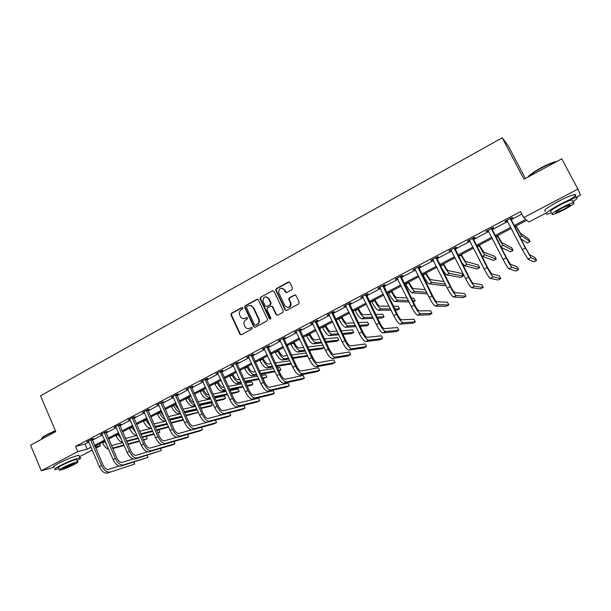 <?xml version="1.0" encoding="UTF-8"?>
<svg xmlns="http://www.w3.org/2000/svg" width="611" height="611" viewBox="0 0 611 611"><rect width="100%" height="100%" fill="white"/><g stroke="black" fill="none" stroke-linecap="round" stroke-linejoin="round"><path stroke-width="0.92" d="M242.888 307.929L241.849 307.554L231.416 313.283L230.927 314.886L239.955 334.339L241.345 334.729L251.862 329.069L252.183 327.893L251.159 327.557L249.8 328.298C247.944 329.092 246.409 328.619 245.202 326.893L244.27 324.945C243.499 322.753 244.018 321.035 245.836 319.79L247.195 319.049L247.539 317.919L246.5 317.544L245.141 318.285C243.277 319.087 241.75 318.614 240.543 316.88L239.634 314.955C238.855 312.771 239.375 311.052 241.192 309.8L242.552 309.059L242.888 307.929M242.445 307.509L231.905 313.283L231.424 314.879L240.352 334.148L241.169 334.805M251.709 327.504L249.8 328.298M247.065 317.491L245.141 318.285M291.974 289.729L292.486 288.079L289.866 282.58L288.323 282.053L276.294 288.652L275.721 290.118L285.039 309.869L286.574 310.403L298.703 303.888L299.214 302.231L296.037 295.556L294.487 295.021L289.301 297.84L288.705 299.237L290.592 303.453C289.92 307.738 288.018 308.502 284.879 305.744L278.593 292.348C279.12 287.957 281.007 287.132 284.237 289.874L285.253 292.02L286.796 292.554L291.974 289.729M54.272 467.194L41.311 470.768L30.55 445.182L55.777 431.587L40.54 395.798L502.25 137.781L523.955 179.222L561.792 158.829L577.907 189.105L580.45 195.077L576.058 197.368M41.311 470.768L77.788 451.621L87.213 449.177L90.97 447.214M514.004 225.627L525.819 219.441L523.673 217.577L520.557 211.582L75.565 446.42L77.788 451.621M523.673 217.577L577.907 189.105M258.369 299.848L256.864 299.321L245.133 305.752L244.644 307.371L253.672 326.748L255.177 327.29L266.992 320.935L267.519 319.362L258.369 299.848M260.614 297.259L272.491 290.737L274.018 291.264L283.321 311.014L282.748 312.465L277.608 315.23L276.08 314.688L272.346 306.753L270.826 306.218L267.45 308.051L266.915 309.609L270.849 317.98C270.78 319.179 270.299 319.408 269.405 318.682L260.087 298.825L260.614 297.259L272.491 290.737M525.368 178.458L508.405 146.09L502.25 137.781M75.565 446.42L85.021 444.067L88.771 442.089M92.345 440.21L102.449 434.887M106.024 433.008L116.304 427.593M119.871 425.714L130.319 420.215M133.878 418.336L144.517 412.738M148.068 410.867L158.883 405.177M162.427 403.306L173.425 397.517M176.961 395.653L188.15 389.765M191.678 387.901L203.066 381.906M206.587 380.057L218.165 373.955M221.678 372.107L233.463 365.905M236.961 364.057L248.952 357.748M252.442 355.908L264.647 349.484M268.122 347.651L280.541 341.114M284.008 339.288L296.64 332.636M300.1 330.818L312.954 324.044M316.399 322.234L329.489 315.337M332.919 313.535L346.238 306.516M349.652 304.721L363.217 297.58M366.615 295.785L380.424 288.522M383.807 286.735L397.868 279.334M401.236 277.562L415.549 270.024M418.894 268.26L433.466 260.584M436.804 258.835L451.644 251.014M454.958 249.273L470.073 241.314M473.372 239.581L488.762 231.47M492.038 229.751L507.71 221.495M510.972 219.777L521.84 214.056M88.328 441.409L88.183 441.05L88.328 441.409L86.77 441.791L92.001 439.034L93.552 438.66L92.139 439.408M105.81 432.198L107.246 431.442L105.726 431.801L100.433 434.597L102.129 434.138M119.657 424.905L121.1 424.141L119.619 424.477L114.257 427.303L115.975 426.845M133.664 417.519L135.13 416.748L133.679 417.069L128.249 419.925L129.99 419.459M147.847 410.05L149.328 409.263L147.915 409.561L142.416 412.463L144.181 411.982M162.205 402.481L163.71 401.694L162.32 401.969L156.76 404.902L158.539 404.413M176.739 394.821L178.259 394.019L176.907 394.278L171.279 397.249L173.081 396.753M191.457 387.069L192.992 386.259L191.678 386.488L185.981 389.497L187.806 388.993M206.358 379.217L207.916 378.392L206.64 378.606L200.866 381.646L202.715 381.134M221.442 371.267L223.03 370.434L221.785 370.617L215.943 373.703L217.814 373.176M236.724 363.209L238.328 362.369L237.129 362.529L231.202 365.653L233.104 365.118M252.206 355.052L253.825 354.204L252.664 354.342L246.668 357.504L248.593 356.961M267.885 346.796L269.527 345.925L268.405 346.047L262.333 349.248L264.273 348.698M283.764 338.425L285.429 337.547L284.352 337.639L278.196 340.885L280.166 340.319M299.848 329.948L301.536 329.062L300.505 329.123L294.265 332.415L296.266 331.842M316.147 321.355L317.857 320.462L316.872 320.492L310.548 323.83L312.572 323.242M332.667 312.656L334.393 311.747L333.453 311.755L327.053 315.131L329.1 314.535M349.4 303.835L351.157 302.911L350.263 302.896L343.772 306.317L345.849 305.706M366.356 294.899L368.135 293.967L367.295 293.914L360.711 297.381L362.819 296.763M383.548 285.841L385.35 284.894L384.556 284.818L377.888 288.331L380.019 287.697M400.969 276.661L402.794 275.698L402.053 275.592L395.294 279.151L397.456 278.509M418.627 267.358L420.483 266.381L419.795 266.243L412.944 269.848L415.136 269.199M436.537 257.918L438.408 256.933L437.774 256.757L430.831 260.423L433.054 259.759M454.683 248.356L456.585 247.356L456.012 247.15L448.97 250.861L451.224 250.182M473.09 238.657L475.022 237.641L474.503 237.396L467.362 241.162L469.645 240.474M491.756 228.82L493.711 227.788L493.253 227.513L486.012 231.332L486.493 231.592L488.326 230.63M510.681 218.845L512.667 217.799L512.27 217.485L504.923 221.365L505.343 221.663L507.275 220.647M546.387 212.865L528.821 222.037L526.797 220.281L514.546 226.689M99.631 443.815L100.464 445.747L95.79 448.191M92.2 450.063L79.545 456.677M95.308 447.084L100.464 445.747M511.285 228.399L495.567 236.625M492.283 238.343L476.855 246.416M473.548 248.142L458.403 256.07M455.08 257.811L440.203 265.594M436.857 267.343L422.254 274.988M418.894 276.745L404.543 284.252M401.167 286.024L387.076 293.395M383.685 295.174L369.846 302.414M366.44 304.194L352.845 311.312M349.416 313.099L336.065 320.088M332.628 321.89L319.507 328.756M316.055 330.559L303.171 337.303M299.703 339.12L287.04 345.742M283.565 347.56L271.124 354.075M267.633 355.9L255.406 362.3M251.908 364.133L239.886 370.419M236.381 372.252L224.573 378.438M221.052 380.279L209.443 386.351M205.915 388.199L194.504 394.164M190.968 396.02L179.756 401.885M176.212 403.741L165.184 409.507M161.632 411.371L150.795 417.038M147.236 418.902L136.581 424.477M133.015 426.348L122.536 431.832M118.962 433.695L108.666 439.088M105.084 440.959L94.957 446.259M94.552 445.335L104.68 440.027M108.262 438.156L118.557 432.764M122.124 430.892L132.602 425.409M136.169 423.538L146.816 417.962M150.375 416.099L161.212 410.416M164.764 408.56L175.785 402.786M179.329 400.931L190.54 395.057M194.077 393.209L205.479 387.229M209.008 385.388L220.609 379.309M224.13 377.468L235.93 371.282M239.443 369.441L251.457 363.148M254.947 361.322L267.175 354.915M270.658 353.089L283.099 346.574M286.574 344.757L299.237 338.12M302.697 336.31L315.582 329.558M319.034 327.756L332.147 320.882M335.584 319.087L348.934 312.091M352.356 310.296L365.943 303.178M369.35 301.399L383.181 294.151M386.58 292.371L400.663 284.993M404.039 283.229L418.375 275.714M421.735 273.957L436.338 266.312M439.683 264.555L454.553 256.773M457.876 255.031L473.013 247.096M476.32 245.37L491.748 237.289M495.025 235.571L510.735 227.338M85.021 444.067L87.213 449.177M232.417 365.485L232.249 365.103M263.463 349.125L263.288 348.744M279.288 340.785L279.105 340.403M295.319 332.338L295.136 331.956M311.557 323.777L311.373 323.395M328.008 315.108L327.824 314.718M344.68 306.325L344.497 305.935M361.575 297.42L361.391 297.03M378.705 288.4L378.507 288.002M396.058 279.25L395.859 278.853M413.647 269.978L413.456 269.581M431.488 260.584L431.282 260.179M449.566 251.052L449.368 250.647M467.904 241.391L467.698 240.986M486.493 231.592L486.287 231.187M505.343 221.663L505.137 221.251M243.873 318.675L245.614 318.27M248.631 328.672L250.266 328.275M257.628 299.222L245.614 305.76L245.126 307.371L254.168 326.778L254.963 327.374M246.92 306.661L246.584 307.791L254.527 324.838L255.566 325.189L257.01 324.41C258.85 323.158 259.377 321.432 258.59 319.225L253.145 307.57C251.976 305.592 250.38 305.026 248.364 305.874L246.92 306.661M250.235 305.469L253.611 307.57L259.056 319.209C259.843 321.417 259.316 323.135 257.475 324.388L256.032 325.167M271.574 306.119L272.796 306.76L276.523 314.68L277.341 315.329M261.073 297.274L260.576 298.901L270.368 319.118M268.489 298.55C265.082 295.816 263.257 296.732 263.02 301.299L265.22 306.004L266.74 306.539L270.115 304.706L270.658 303.186L268.489 298.55L268.939 298.565L266.129 296.793M268.939 298.565L271.108 303.193L270.566 304.706L267.19 306.539M281.923 288.125L284.673 289.897L286.437 292.669M287.819 307.532C290.172 307.325 291.233 305.966 291.027 303.461L290.362 302.781M295.273 294.922L289.729 297.847L289.14 299.253L290.79 302.789M289.148 281.954L276.737 288.682L276.164 290.141L285.474 309.861L286.284 310.518M107.024 445.45L104.519 441.257M108.659 449.222C106.222 448.421 104.191 446.297 102.564 442.838L102.373 442.379M111.477 445.572L122.834 442.57M126.775 441.532L138.338 438.477M142.271 437.438L146.151 436.414L147.182 438.759L143.31 439.798M147.182 438.759L143.509 440.248M139.575 441.31L128.035 444.434M124.102 445.495L112.768 448.558M139.377 440.859L127.836 443.968M123.903 445.029L112.561 448.084M107.261 473.105L134.726 464.055L107.261 473.105C104.321 473.494 101.686 471.364 99.356 466.705L88.435 441.318M109.453 471.99C106.52 472.372 103.893 470.233 101.563 465.574L90.588 439.783M92.108 439.011L103.083 465.116C104.634 468.217 106.383 469.645 108.338 469.393L119.153 466.063M134.046 462.435L134.726 464.055L134.046 462.435M92.162 439.79L90.619 440.164M41.754 438.347C41.831 437.667 43.48 436.445 46.703 434.688L55.372 430.64M55.486 430.9L46.635 435.032C42.625 437.239 41.013 438.583 41.792 439.057M77.108 460.656C80.652 458.655 81.622 457.692 80.018 457.784C75.29 458.8 68.524 461.496 59.71 465.872C54.975 468.408 53.501 469.638 55.273 469.561L59.053 468.576M79.277 456.066L78.934 455.256C74.198 456.249 67.431 458.93 58.625 463.306C53.898 465.842 52.424 467.087 54.203 467.033M58.771 467.911C57.495 467.965 58.557 467.071 61.971 465.254C68.31 462.107 73.175 460.167 76.581 459.434L76.826 459.999M62.971 467.598C59.557 469.424 58.48 470.302 59.756 470.241C63.185 469.477 68.035 467.537 74.313 464.421C77.765 462.596 78.85 461.702 77.574 461.756C74.175 462.512 69.31 464.459 62.971 467.598M72.335 464.979C74.55 463.802 75.252 463.23 74.427 463.268L65.026 467.025C62.818 468.202 62.123 468.767 62.948 468.729L72.335 464.979M527.835 177.129C529.615 174.807 534.06 171.683 541.178 167.75C547.15 164.573 551.878 162.579 555.346 161.755L556.705 161.571M556.224 161.831L555.857 161.9C552.298 162.747 547.456 164.794 541.331 168.048C534.984 171.538 530.623 174.486 528.263 176.9M572.988 201.683C577.311 198.735 578.365 197.353 576.15 197.536C573.003 198.155 567.741 200.355 560.371 204.143C548.686 210.543 544.248 213.888 547.074 214.178L551.596 212.796M570.506 199.369C575.562 196.016 576.914 194.413 574.569 194.558C571.407 195.153 566.153 197.345 558.79 201.134C547.112 207.557 542.698 210.925 545.539 211.253M551.114 211.887C549.098 211.666 552.291 209.252 560.707 204.647C566 201.928 569.78 200.347 572.049 199.904L572.507 200.759M562.158 207.404C553.734 211.994 550.526 214.392 552.535 214.591C554.788 214.14 558.538 212.567 563.793 209.879C572.209 205.311 575.447 202.898 573.5 202.646C571.239 203.096 567.459 204.685 562.158 207.404M563.51 209.451C568.933 206.503 571.018 204.952 569.758 204.792L562.456 207.855C557.026 210.81 554.956 212.353 556.247 212.491L563.51 209.451M121.444 439.393L117.999 434.2M122.742 442.364C120.146 441.875 117.908 439.691 116.029 435.796L115.83 435.338M125.431 438.461L137.017 435.475M140.965 434.459L152.765 431.427M156.706 430.411L158.86 429.861L159.899 432.214L157.753 432.779M154.025 434.276L142.248 437.384M138.307 438.423L126.744 441.47M157.951 433.214L159.899 432.214M153.819 433.81L142.042 436.903M138.101 437.942L126.53 440.982M132.923 426.394L133.969 428.517M135.94 433.016L131.648 427.058M136.948 435.307C134.244 435.246 131.816 433.031 129.654 428.67L129.448 428.212M139.56 431.267L151.391 428.311M155.339 427.318L167.383 424.309M171.332 423.324L172.386 425.691M168.659 427.181L156.645 430.266M152.697 431.282L140.897 434.306M168.445 426.692L156.424 429.77M152.475 430.778L140.675 433.795M101.861 433.841L113.165 459.617L115.387 458.471L104.29 432.557M105.779 431.786L116.884 458.036C118.442 461.152 120.184 462.603 122.101 462.374L133.244 459.006M121.016 466.109L123.231 464.979L147.969 457.349L121.016 466.109C118.122 466.468 115.51 464.299 113.165 459.617M123.231 464.979C120.352 465.33 117.74 463.161 115.387 458.471M147.969 457.349L147.091 455.332M105.84 432.58L104.321 432.939M115.708 426.539L127.134 452.445L129.387 451.285L118.167 425.241M119.619 424.477L130.853 450.872C132.419 454.004 134.145 455.47 136.032 455.271L147.518 451.857M134.924 459.029L137.169 457.883L161.373 450.559L134.924 459.029C132.098 459.35 129.494 457.158 127.134 452.445M137.169 457.883C134.351 458.204 131.755 456.005 129.387 451.285M161.373 450.559L160.441 448.459M119.68 425.294L118.198 425.63M146.701 419.184L149.053 423.026M150.543 426.386L145.456 419.833M151.276 428.051L150.955 428.135C148.259 428.296 145.754 426.066 143.44 421.46L143.234 420.994M153.873 423.996L165.948 421.071M169.904 420.108L182.2 417.13M183.499 420.024L171.225 423.079M167.277 424.065L155.232 427.066M183.269 419.52L170.996 422.56M167.047 423.545L154.995 426.531M160.64 411.89L163.954 416.595M165.26 419.528C163.068 418.466 161.197 416.282 159.639 412.983L159.433 412.517M165.78 420.704L164.848 420.933C162.213 421.055 159.723 418.795 157.386 414.159L157.187 413.7M168.361 416.641L180.696 413.762M184.659 412.83L197.223 409.897M198.354 412.417L186.004 415.824M182.047 416.778L169.743 419.749M198.292 412.28L185.759 415.289M181.803 416.236L169.499 419.192M174.754 404.505L178.893 409.737M180.108 412.448C177.74 411.684 175.632 409.393 173.784 405.582L173.577 405.116M180.474 413.273L178.908 413.639C176.327 413.723 173.86 411.44 171.508 406.773L171.301 406.307M183.04 409.21L195.635 406.376M199.614 405.483L211.1 402.901L212.185 405.299L200.721 407.949M212.185 405.299L210.047 406.399L200.973 408.507M197.009 409.431L184.446 412.349M196.757 408.866L184.186 411.768M129.715 419.154L141.278 445.182L143.562 444.014L132.205 417.84M133.633 417.092L144.99 443.617C146.571 446.771 148.282 448.253 150.13 448.077L161.991 444.632M149.015 451.865L151.284 450.704L174.922 443.693L172.745 444.8L149.015 451.865C146.235 452.148 143.661 449.925 141.278 445.182M151.284 450.704C148.519 450.987 145.945 448.757 143.562 444.014M174.922 443.693L173.952 441.501M133.694 417.909L132.236 418.23M143.898 411.677L155.591 437.835L157.905 436.651L146.426 410.348M147.809 409.614L159.303 436.269C160.892 439.439 162.595 440.951 164.397 440.798L176.671 437.316M163.267 444.609L165.566 443.441L188.639 436.743L186.431 437.866L163.267 444.609C160.548 444.861 157.997 442.601 155.591 437.835M165.566 443.441C162.862 443.685 160.311 441.425 157.905 436.651M188.639 436.743L187.608 434.452M147.877 410.439L146.457 410.737M158.264 404.108L170.087 430.396L172.432 429.197L160.815 402.764M162.167 402.046L173.791 428.838C175.395 432.023 177.083 433.558 178.847 433.428L191.602 429.9M177.702 437.27L180.031 436.086L202.508 429.716L200.271 430.847L177.702 437.27C175.044 437.484 172.508 435.192 170.087 430.396M180.031 436.086C177.381 436.292 174.853 433.993 172.432 429.197M202.508 429.716L201.424 427.31M162.236 402.878L160.846 403.153M189.028 397.035L189.395 397.83C190.769 400.633 192.274 402.191 193.893 402.512M195.069 405.116C192.602 404.803 190.281 402.466 188.104 398.097L187.898 397.624M195.36 405.765L193.137 406.262C190.617 406.307 188.173 403.986 185.797 399.296L185.591 398.83M197.903 401.702L210.787 398.93M214.767 398.074L224.527 395.974L225.627 398.38L215.889 400.533M225.627 398.38L223.458 399.495L216.157 401.122M212.177 402.007L199.339 404.879M211.91 401.419L199.064 404.268M172.798 396.447L184.766 422.858L187.134 421.643L175.388 395.08M176.701 394.385L188.455 421.307C190.074 424.515 191.747 426.066 193.473 425.966L206.984 422.338M192.312 429.831L194.672 428.632L216.546 422.606L214.285 423.751L192.312 429.831C189.716 430.007 187.203 427.685 184.766 422.858M194.672 428.632C192.083 428.8 189.57 426.47 187.134 421.643M216.546 422.606L215.4 420.078M176.77 395.218L175.418 395.477M203.486 389.467L203.853 390.276C205.441 393.408 207.053 394.981 208.687 394.989L208.97 394.935M210.146 397.532L209.863 397.593C207.412 397.593 204.99 395.233 202.6 390.513L202.386 390.039M210.444 398.173L207.541 398.792C205.082 398.8 202.653 396.447 200.263 391.735L200.057 391.261M212.972 394.11L226.139 391.414M230.133 390.597L238.107 388.97L239.214 391.384L231.264 393.064M239.214 391.384L237.03 392.506L231.538 393.675M227.559 394.53L214.43 397.326M227.277 393.904L214.14 396.684M187.516 388.688L199.629 415.236L202.027 413.998L190.136 387.305M191.419 386.626L203.31 413.685C204.945 416.908 206.602 418.489 208.282 418.413L229.583 412.868L230.744 415.411L209.497 421.094C206.969 421.223 204.486 418.856 202.027 413.998M230.744 415.411L228.461 416.572L207.106 422.308C204.57 422.445 202.081 420.085 199.629 415.236M191.487 387.466L190.166 387.702M218.119 381.814L218.486 382.616C220.09 385.77 221.686 387.366 223.282 387.405L224.222 387.221M225.413 389.826L224.474 390.017C222.083 389.978 219.685 387.588 217.272 382.837L217.058 382.364M225.726 390.505L222.121 391.239C219.723 391.2 217.317 388.817 214.912 384.075L214.698 383.601M228.231 386.442L241.704 383.838M245.714 383.066L251.839 381.883L252.962 384.304L246.844 385.533M252.962 384.304L250.747 385.449L247.142 386.175M243.147 386.984L229.721 389.696M242.85 386.335L229.415 389.024M202.424 380.829L214.675 407.506L217.104 406.262L205.075 379.431M206.319 378.774L218.356 405.964C219.998 409.21 221.64 410.813 223.275 410.76L243.942 405.574L245.118 408.133L224.504 413.456C222.045 413.548 219.578 411.15 217.104 406.262M245.118 408.133L242.804 409.301L222.083 414.686C219.616 414.785 217.149 412.387 214.675 407.506M206.388 379.614L205.105 379.828M232.936 374.062L233.31 374.871C234.922 378.041 236.503 379.66 238.053 379.721L239.68 379.431M240.879 382.043L239.26 382.349C236.931 382.272 234.555 379.843 232.127 375.07L231.913 374.596M241.208 382.761L236.877 383.586C234.54 383.509 232.157 381.088 229.736 376.323L229.515 375.849M243.705 378.698L257.498 376.2M261.516 375.475L265.732 374.711L266.862 377.147L262.654 377.942M266.862 377.147L262.967 378.614M258.965 379.378L245.217 381.997M258.652 378.698L244.896 381.287M217.516 372.87L229.912 399.686L232.371 398.425L220.204 371.457M221.411 370.816L233.585 398.151C235.243 401.412 236.869 403.039 238.458 403.016L258.476 398.196L259.66 400.763L239.703 405.727C237.312 405.773 234.868 403.336 232.371 398.425M259.66 400.763L257.315 401.946L237.251 406.972C234.853 407.025 232.409 404.597 229.912 399.686M221.48 371.671L220.235 371.862M247.929 366.21L248.31 367.028C249.937 370.22 251.503 371.862 253.007 371.946L255.345 371.557M256.559 374.176L254.229 374.589C251.969 374.467 249.616 372.007 247.165 367.203L246.951 366.722M256.91 374.933L251.816 375.834C249.548 375.727 247.188 373.268 244.744 368.471L244.522 367.99M259.385 370.885L273.514 368.517M277.547 367.837L279.777 367.463L280.923 369.915L278.692 370.304M275.011 371.725L260.935 374.222M278.983 370.915L280.923 369.915M274.675 371.007L260.584 373.474M232.806 364.813L245.347 391.766L247.845 390.482L235.525 363.377M236.694 362.758L249.013 390.23C250.686 393.515 252.29 395.164 253.84 395.172L273.178 390.727L274.377 393.308L255.093 397.891C252.778 397.898 250.357 395.424 247.845 390.482M274.377 393.308L272.01 394.507L252.61 399.159C250.281 399.166 247.86 396.699 245.347 391.766M236.763 363.621L235.556 363.782M263.12 358.26L263.501 359.085C265.136 362.292 266.686 363.957 268.153 364.08L271.223 363.606M272.453 366.233L269.382 366.73C267.19 366.562 264.861 364.064 262.394 359.237L262.172 358.756M272.827 367.035L266.938 367.998C264.739 367.837 262.409 365.347 259.942 360.521L259.721 360.039M275.278 362.987L289.767 360.773M293.815 360.154L294.976 362.613M291.294 364.026L276.867 366.379M290.935 363.262L276.493 365.584M248.287 356.648L260.981 383.739L263.509 382.44L251.045 355.197M252.167 354.601L264.639 382.211C266.32 385.518 267.916 387.191 269.413 387.229L288.064 383.166L289.278 385.762L270.681 389.963C268.435 389.925 266.045 387.412 263.509 382.44M289.278 385.762L286.872 386.977L268.168 391.239C265.915 391.208 263.517 388.711 260.981 383.739M252.236 355.465L251.075 355.61M278.494 350.218L278.883 351.042C280.533 354.273 282.061 355.961 283.481 356.106L287.33 355.587M288.568 358.214L284.726 358.772C282.61 358.565 280.304 356.03 277.814 351.172L277.593 350.691M288.965 359.062L282.259 360.055C280.121 359.856 277.814 357.328 275.332 352.471L275.11 351.989M291.401 355.029L306.264 352.998M307.738 356.106L293.02 358.466M307.44 355.487L292.631 357.626M263.967 348.385L276.821 375.605L279.38 374.299L266.763 346.911M267.847 346.338L280.464 374.092C282.16 377.415 283.733 379.11 285.184 379.179L303.125 375.513L304.354 378.117L286.475 381.928C284.298 381.844 281.931 379.301 279.38 374.299M304.354 378.117L301.926 379.347L283.924 383.227C281.74 383.143 279.372 380.607 276.821 375.605M267.916 347.208L266.793 347.323M294.067 342.068L294.456 342.901C296.121 346.147 297.633 347.858 299.008 348.041L303.659 347.483M304.912 350.126L300.268 350.714C298.214 350.462 295.938 347.888 293.433 343L293.204 342.519M305.34 351.027L297.763 352.012C295.701 351.768 293.417 349.202 290.92 344.314L290.691 343.833M307.761 347.002L322.913 345.207L324.097 347.69L308.99 349.607M324.097 347.69L321.753 348.896L309.418 350.5M279.853 340.006L292.86 367.371L295.457 366.042L282.679 338.517M283.725 337.967L296.495 365.867C298.214 369.212 299.764 370.93 301.17 371.03L318.377 367.769L319.614 370.388L302.468 373.795C300.368 373.665 298.031 371.076 295.457 366.042M319.614 370.388L317.162 371.633L299.886 375.101C297.778 374.978 295.441 372.405 292.86 367.371M283.794 338.838L282.717 338.929M309.838 333.82L310.228 334.652C311.908 337.914 313.405 339.655 314.726 339.869L320.233 339.326M321.485 341.969L316.002 342.557C314.023 342.252 311.778 339.647 309.25 334.729L309.021 334.24M321.951 342.931L313.466 343.871C311.48 343.581 309.227 340.976 306.699 336.058L306.47 335.576M324.357 338.922L337.631 337.616L338.822 340.106L325.602 341.526M338.822 340.106L336.455 341.328L326.053 342.481M295.953 331.521L309.12 359.031L311.74 357.679L298.817 330.016M299.818 329.489L312.74 357.527C314.466 360.895 316.002 362.644 317.353 362.774L333.82 359.925L335.072 362.56L318.667 365.546C316.651 365.37 314.344 362.751 311.74 357.679M335.072 362.56L332.583 363.82L316.063 366.875C314.023 366.707 311.717 364.087 309.12 359.031M299.886 330.368L298.848 330.429M325.808 325.457L326.205 326.297C327.901 329.581 329.375 331.345 330.65 331.59L337.043 331.101M338.318 333.751L331.941 334.293C330.039 333.942 327.817 331.299 325.273 326.35L325.037 325.862M338.815 334.782L329.375 335.622C327.458 335.286 325.235 332.644 322.692 327.702L322.455 327.213M341.205 330.788L352.516 329.925L353.731 332.43L342.458 333.392M353.731 332.43L351.325 333.667L342.947 334.416M312.259 322.929L325.587 350.577L328.244 349.209L315.161 321.401M316.116 320.897L329.199 349.08C330.941 352.471 332.46 354.243 333.751 354.403L349.446 351.989L350.714 354.632L335.088 357.198C333.148 356.969 330.864 354.304 328.244 349.209M350.714 354.632L348.194 355.908L332.437 358.542C330.49 358.321 328.206 355.671 325.587 350.577M316.185 321.776L315.192 321.821M341.984 316.994L342.389 317.835C344.092 321.142 345.559 322.929 346.773 323.204L354.12 322.837M355.396 325.48L348.087 325.923C346.261 325.526 344.062 322.837 341.496 317.865L341.259 317.369M355.938 326.595L345.482 327.275C343.649 326.885 341.45 324.204 338.884 319.232L338.647 318.736M358.313 322.623L367.585 322.15L368.807 324.67L359.574 325.228M368.807 324.67L366.379 325.923L360.108 326.327M328.779 314.214L342.275 342.007L344.971 340.625L331.72 312.672M332.628 312.19L345.879 340.526C347.636 343.932 349.133 345.734 350.37 345.925L365.271 343.947L366.554 346.605L351.722 348.736C349.866 348.461 347.613 345.757 344.971 340.625M366.554 346.605L364.003 347.896L349.041 350.095C347.17 349.828 344.917 347.132 342.275 342.007M332.697 313.076L331.75 313.092M358.374 308.418L358.787 309.265C360.505 312.588 361.941 314.405 363.11 314.711L371.465 314.535M372.756 317.178L364.431 317.445C362.69 316.994 360.521 314.268 357.939 309.265L357.695 308.769M373.344 318.384L361.796 318.812C360.039 318.369 357.87 315.65 355.289 310.648L355.052 310.159M375.704 314.444L382.837 314.283L384.067 316.811L376.972 317.04M384.067 316.811L381.615 318.079L377.552 318.232M345.521 305.393L359.192 333.323L361.918 331.926L348.499 303.82M349.362 303.369L362.781 331.849C364.546 335.279 366.027 337.112 367.211 337.341L381.302 335.813L382.601 338.479L368.578 340.159C366.806 339.831 364.584 337.089 361.918 331.926M382.601 338.479L380.011 339.792L365.859 341.541C364.072 341.221 361.849 338.486 359.192 333.323M349.431 304.263L348.537 304.247M374.978 299.726L375.391 300.581C377.124 303.927 378.545 305.767 379.66 306.111L389.1 306.218M390.398 308.861L380.997 308.853C379.332 308.356 377.201 305.592 374.589 300.551L374.352 300.054M391.04 310.174L378.331 310.243C376.651 309.754 374.512 306.989 371.908 301.956L371.664 301.46M393.4 306.271L398.265 306.325L399.518 308.861L394.668 308.861M399.518 308.861L397.028 310.144L395.302 310.151M362.491 296.45L376.33 324.525L379.095 323.104L365.508 294.853M366.325 294.426L379.905 323.059C381.692 326.511 383.143 328.367 384.273 328.634L397.532 327.565L398.846 330.253L385.656 331.468C383.968 331.086 381.783 328.298 379.095 323.104M398.846 330.253L396.226 331.574L382.906 332.873C381.203 332.499 379.011 329.719 376.33 324.525M366.394 295.327L365.546 295.281M391.796 290.928L392.216 291.783C393.965 295.144 395.363 297.022 396.424 297.397L407.048 297.924M408.347 300.559L397.776 300.154C396.203 299.604 394.095 296.793 391.468 291.722L391.223 291.226M409.057 302.002L395.073 301.559C393.484 301.017 391.376 298.214 388.749 293.15L388.504 292.646M411.409 298.137L413.884 298.267L415.144 300.818L412.692 300.719M413.227 301.803L415.144 300.818M379.691 287.384L393.705 315.612L396.508 314.169L382.746 285.765M383.509 285.368L397.265 314.153C399.067 317.621 400.503 319.507 401.564 319.813L413.968 319.217L415.297 321.913L402.97 322.661C401.374 322.226 399.22 319.393 396.508 314.169M415.297 321.913L412.646 323.257L400.174 324.082C398.571 323.654 396.409 320.828 393.705 315.612M383.578 286.276L382.784 286.2M408.843 282.007L409.271 282.862C411.027 286.254 412.41 288.155 413.403 288.568L425.332 289.698M426.638 292.318L414.777 291.34C413.288 290.737 411.218 287.88 408.568 282.778L408.316 282.282M427.433 293.906L412.043 292.761C410.539 292.165 408.461 289.316 405.811 284.222L405.567 283.725M397.119 278.188L411.318 306.569L414.159 305.11L400.22 276.554M400.931 276.18L414.869 305.118C416.679 308.616 418.092 310.533 419.093 310.869L430.61 310.762L431.954 313.474L420.513 313.733C419.009 313.244 416.893 310.373 414.159 305.11M431.954 313.474L429.273 314.833L417.687 315.177C416.167 314.696 414.044 311.824 411.318 306.569M401.007 277.096L400.258 276.989M426.111 272.964L426.547 273.827C428.319 277.241 429.678 279.174 430.618 279.624L444.006 281.602M445.312 284.199L432.008 282.404C430.602 281.747 428.571 278.853 425.898 273.72L425.646 273.216M445.747 285.062L444.411 285.749L429.235 283.848C427.815 283.199 425.775 280.304 423.102 275.179L422.85 274.675M414.793 268.878L429.166 297.404L432.053 295.923L417.932 267.221M418.588 266.87L432.703 295.968C434.536 299.482 435.918 301.429 436.865 301.803L447.473 302.201L448.833 304.92L438.301 304.69C436.896 304.141 434.811 301.215 432.053 295.923M448.833 304.92L446.114 306.302L435.429 306.149C434.009 305.607 431.924 302.697 429.166 297.404M418.665 267.794L417.97 267.656M443.617 263.807L444.052 264.678C445.847 268.107 447.176 270.07 448.054 270.551L461.893 273.491L463.199 276.08L449.467 273.354C448.153 272.636 446.152 269.695 443.456 264.532L443.204 264.028M463.199 276.08L460.587 277.425L446.656 274.813C445.327 274.11 443.319 271.169 440.623 266.014L440.371 265.51M432.703 259.431L447.275 288.109L450.192 286.612L435.895 257.75M436.491 257.437L450.788 286.681C452.636 290.225 453.996 292.203 454.874 292.616L464.551 293.524L465.933 296.259L456.333 295.518C455.019 294.907 452.98 291.943 450.192 286.612M465.933 296.259L463.176 297.656L453.423 296.992C452.102 296.396 450.047 293.433 447.275 288.109M436.567 258.361L435.926 258.193M461.358 254.527L461.801 255.398C463.604 258.85 464.918 260.836 465.735 261.363L478.298 265.029L479.62 267.626L467.155 264.181C465.941 263.41 463.978 260.423 461.259 255.222L461 254.711M479.62 267.626L476.977 268.985L464.307 265.663L461.603 262.402M450.872 249.861L465.628 278.692L468.591 277.165L454.103 248.15M454.645 247.867L469.126 277.272C470.989 280.839 472.326 282.847 473.135 283.298L481.858 284.734L483.255 287.483L474.61 286.215C473.403 285.551 471.394 282.534 468.591 277.165M483.255 287.483L480.46 288.896L471.669 287.712C470.439 287.055 468.431 284.046 465.628 278.692M454.721 248.799L454.141 248.601M479.345 245.11L483.645 252.053L494.902 256.46L496.239 259.072L485.088 254.886C483.973 254.046 482.041 251.014 479.299 245.782L479.039 245.271M496.239 259.072L493.566 260.446L481.766 256.047M469.286 240.146L484.24 269.138L487.25 267.595L472.563 238.42M473.051 238.168L487.723 267.733L491.656 273.858L499.393 275.828L500.806 278.593L493.146 276.783C492.046 276.057 490.075 272.995 487.25 267.595M500.806 278.593L497.973 280.029L490.159 278.303C489.037 277.585 487.066 274.53 484.24 269.138M473.128 239.1L472.601 238.87M497.568 235.579L501.807 242.613L511.72 247.783L513.072 250.411L503.265 245.462C502.25 244.56 500.356 241.482 497.591 236.22L497.323 235.701M513.072 250.411L510.361 251.801L501.073 247.333M487.968 230.301L503.113 259.446L506.168 257.88L491.29 228.552M491.718 228.323L506.588 258.056L510.429 264.273L517.15 266.808L518.586 269.588L511.949 267.221C510.949 266.427 509.024 263.318 506.168 257.88M518.586 269.588L515.722 271.04L508.917 268.764C507.901 267.977 505.969 264.876 503.113 259.446M491.794 229.27L491.328 229.003M516.051 225.902L520.213 233.043L528.744 238.993L530.111 241.635L521.695 235.907L515.867 226.001M530.111 241.635L527.369 243.048L520.824 238.809M506.909 220.319L522.26 249.616L525.353 248.028L510.277 218.539M510.643 218.348L525.712 248.234L529.477 254.566L535.152 257.666L536.603 260.454L531.012 257.521L525.353 248.028M536.603 260.454L533.701 261.928L527.935 259.087L522.26 249.616M510.72 219.296L510.315 218.99M242.33 307.562L241.849 307.554M251.633 327.534L251.159 327.557M246.974 317.529L246.5 317.544M240.352 334.148L239.863 334.179M231.424 314.879L230.927 314.886M231.905 313.283L231.416 313.283M254.145 326.725L253.672 326.748M245.126 307.371L244.644 307.371M245.614 305.76L245.133 305.752M257.33 299.329L256.864 299.321M257.475 324.388L257.01 324.41M259.056 319.209L258.59 319.225M276.523 314.68L276.08 314.688M272.796 306.76L272.346 306.753M269.863 318.675L269.405 318.682M260.576 298.901L260.118 298.886M270.566 304.706L270.115 304.706M271.063 303.079L270.612 303.071M285.688 292.043L285.253 292.02M284.673 289.897L284.237 289.874M289.224 299.497L288.797 299.482M289.729 297.847L289.301 297.84M294.914 295.044L294.487 295.021M285.474 309.861L285.039 309.869M276.233 290.317L275.79 290.294M276.737 288.682L276.294 288.652M288.759 282.083L288.323 282.053M102.564 442.838L104.71 441.715M99.356 466.705L101.563 465.574M116.029 435.796L118.198 434.658M129.654 428.67L131.854 427.517M143.44 421.46L145.662 420.292M157.386 414.159L159.639 412.983M164.848 420.933L165.688 420.498M171.508 406.773L173.784 405.582M178.908 413.639L180.314 412.914M185.797 399.296L188.104 398.097M193.137 406.262L195.123 405.23M200.263 391.735L202.6 390.513M207.541 398.792L209.863 397.593M207.106 422.308L209.497 421.094M214.912 384.075L217.272 382.837M222.121 391.239L224.474 390.017M222.083 414.686L224.504 413.456M229.736 376.323L232.127 375.07M236.877 383.586L239.26 382.349M237.251 406.972L239.703 405.727M244.744 368.471L247.165 367.203M251.816 375.834L254.229 374.589M252.61 399.159L255.093 397.891M259.942 360.521L262.394 359.237M266.938 367.998L269.382 366.73M268.168 391.239L270.681 389.963M275.332 352.471L277.814 351.172M282.259 360.055L284.726 358.772M283.924 383.227L286.475 381.928M290.92 344.314L293.433 343M297.763 352.012L300.268 350.714M299.886 375.101L302.468 373.795M306.699 336.058L309.25 334.729M313.466 343.871L316.002 342.557M316.063 366.875L318.667 365.546M322.692 327.702L325.273 326.35M329.375 335.622L331.941 334.293M332.437 358.542L335.088 357.198M338.884 319.232L341.496 317.865M345.482 327.275L348.087 325.923M349.041 350.095L351.722 348.736M355.289 310.648L357.939 309.265M361.796 318.812L364.431 317.445M365.859 341.541L368.578 340.159M371.908 301.956L374.589 300.551M378.331 310.243L380.997 308.853M382.906 332.873L385.656 331.468M388.749 293.15L391.468 291.722M395.073 301.559L397.776 300.154M400.174 324.082L402.97 322.661M405.811 284.222L408.568 282.778M412.043 292.761L414.777 291.34M417.687 315.177L420.513 313.733M423.102 275.179L425.898 273.72M429.235 283.848L432.008 282.404M435.429 306.149L438.301 304.69M440.623 266.014L443.456 264.532M446.656 274.813L449.467 273.354M453.423 296.992L456.333 295.518M458.655 256.582L461.259 255.222M464.307 265.663L467.155 264.181M471.669 287.712L474.61 286.215M477.115 246.928L479.299 245.782M482.201 256.383L485.088 254.886M490.159 278.303L493.146 276.783M495.834 237.137L497.591 236.22M500.776 246.752L503.265 245.462M508.917 268.764L511.949 267.221M514.813 227.208L516.135 226.521M519.824 236.877L521.695 235.907M527.935 259.087L531.012 257.521M240.436 334.309L239.955 334.339M254.168 326.778L253.702 326.801M271.108 303.193L270.658 303.186M260.553 298.84L260.087 298.825M291.027 303.461L290.592 303.453M289.14 299.253L288.705 299.237M276.164 290.141L275.721 290.118M76.581 459.434L77.574 461.756M80.018 457.784L78.934 455.256M555.964 211.948L556.247 212.491M572.049 199.904L573.5 202.646M576.15 197.536L574.569 194.558M555.346 161.755L555.857 161.9"/></g></svg>
